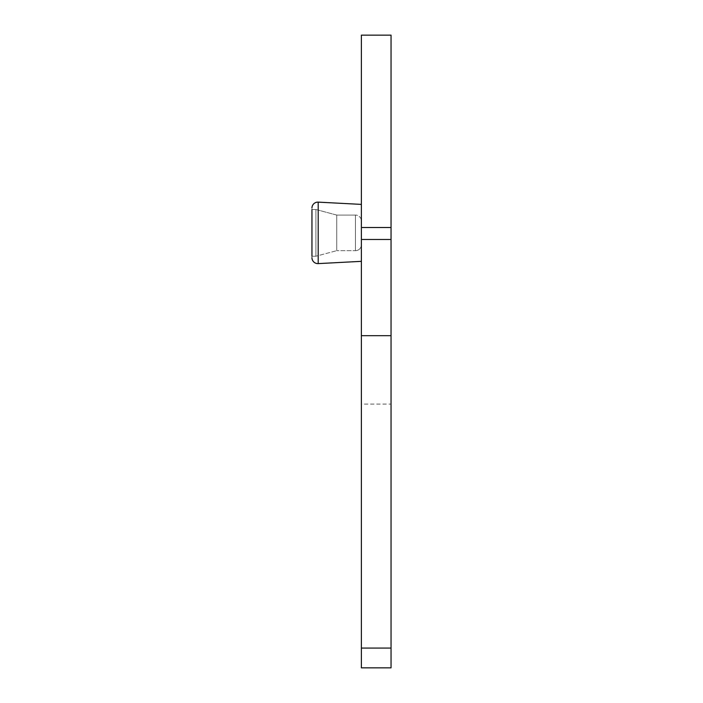 <?xml version="1.0" encoding="UTF-8"?>
<svg xmlns="http://www.w3.org/2000/svg" width="703" height="703" viewBox="0 0 703 703"><rect width="100%" height="100%" fill="white"/><g stroke="black" fill="none" stroke-linecap="round" stroke-linejoin="round"><path stroke-width="0.53" stroke-dasharray="3.52 2.64" d="M361.386 221.006L361.386 244.732L361.386 221.006A5.932 5.932 0 0 0 355.454 215.074A5.932 5.932 0 0 1 361.386 221.006M391.044 648.078L361.386 648.078L361.386 667.85L391.044 667.85L391.044 35.15L361.386 35.15L361.386 404.093L391.044 404.093M361.386 648.078L361.386 404.093M361.386 204.397L361.386 261.34L361.386 204.397L361.386 261.34L361.386 204.397L318.195 202.13A5.932 5.932 0 0 0 311.956 208.062L311.956 257.676L311.956 208.062M355.454 250.663A5.932 5.932 0 0 0 361.386 244.732A5.932 5.932 0 0 1 355.454 250.663L355.454 215.074L355.454 250.663L355.454 215.074L355.454 250.663L336.737 250.663L355.454 250.663M336.737 215.074L355.454 215.074L336.737 215.074L336.737 250.663L336.737 215.074L336.737 250.663L336.737 215.074L315.911 209.494L315.911 256.244L336.737 250.663L315.911 256.244L315.911 209.494L315.911 256.244L315.911 209.494L336.737 215.074M311.956 209.494L315.911 209.494L311.956 209.494L311.956 256.244L315.911 256.244L311.956 256.244L311.956 209.494L311.956 256.244M361.386 261.34L318.195 263.607A5.932 5.932 0 0 1 311.956 257.676M318.195 202.13L318.195 263.607M391.044 227.508L361.386 227.508M391.044 239.442L361.386 239.442"/><path stroke-width="1.05" d="M391.044 239.468L361.386 239.468L361.386 35.15L391.044 35.15L391.044 667.85L361.386 667.85L361.386 335.683L391.044 335.683M361.386 239.468L361.386 335.683M311.956 256.244L311.956 209.494M361.386 204.397L318.195 202.13A5.932 5.932 0 0 0 311.956 208.062M361.386 261.34L318.195 263.607A5.932 5.932 0 0 1 311.956 257.676M318.195 263.607L318.195 202.13M391.044 227.535L361.386 227.535M391.044 648.078L361.386 648.078"/></g></svg>
